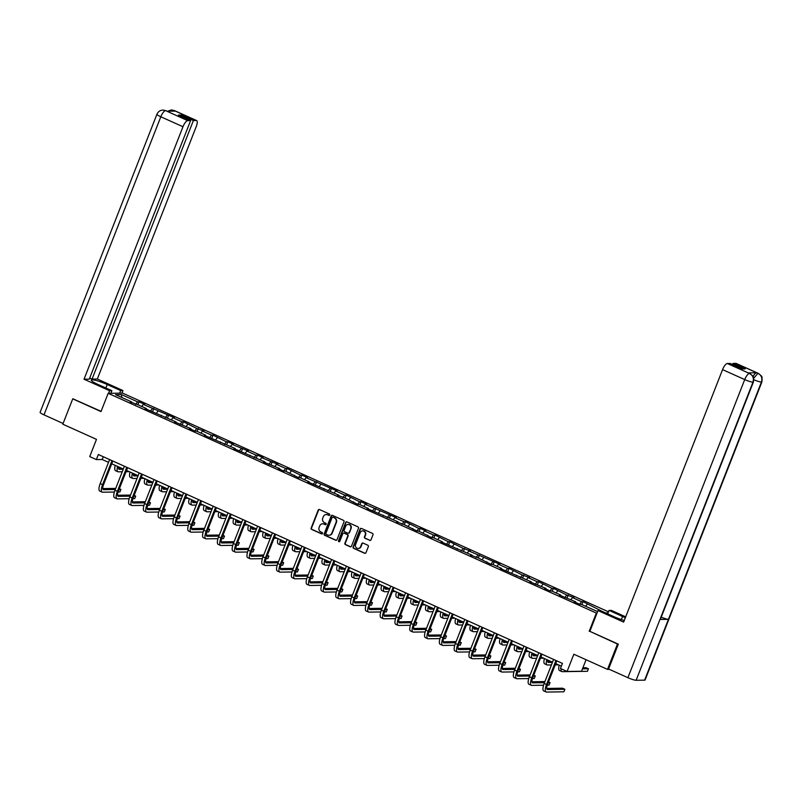 <?xml version="1.0" encoding="UTF-8"?>
<svg xmlns="http://www.w3.org/2000/svg" width="802" height="802" viewBox="0 0 802 802"><rect width="100%" height="100%" fill="white"/><g stroke="black" fill="none" stroke-linecap="round" stroke-linejoin="round"><path stroke-width="1.2" d="M329.772 514.994A0.752 0.702 -90.8 0 0 329.391 514.002L319.497 509.551A1.083 1.013 -90.8 0 0 318.173 510.122L311.156 528.037A1.083 1.013 -90.8 0 0 311.697 529.45L321.592 533.901A0.752 0.702 -90.8 0 0 322.514 533.5A0.752 0.702 -90.8 0 0 322.133 532.508L320.86 531.937A3.459 3.228 -90.8 0 1 319.126 527.405L319.707 525.922A3.459 3.228 -90.8 0 1 323.938 524.077L325.221 524.648A0.752 0.702 -90.8 0 0 326.143 524.247A0.752 0.702 -90.8 0 0 325.762 523.255L324.479 522.683A3.459 3.228 -90.8 0 1 322.755 518.152L323.336 516.658A3.459 3.228 -90.8 0 1 327.567 514.814L328.85 515.395A0.752 0.702 -90.8 0 0 329.772 514.994M369.682 540.388A1.083 1.013 -90.8 0 0 371.005 539.816L372.98 534.794A1.083 1.013 -90.8 0 0 372.439 533.37L361.451 528.428A1.083 1.013 -90.8 0 0 360.128 529.009L353.101 546.924A1.083 1.013 -90.8 0 0 353.642 548.337L364.629 553.28A1.083 1.013 -90.8 0 0 365.953 552.708L368.339 546.633A1.083 1.013 -90.8 0 0 367.797 545.22L363.095 543.104A1.083 1.013 -90.8 0 0 361.772 543.676L360.589 546.683A2.887 2.697 -90.8 0 1 358.143 548.458A2.887 2.697 -90.8 0 1 355.607 544.448L360.228 532.648A2.887 2.697 -90.8 0 1 362.684 530.884A2.887 2.697 -90.8 0 1 365.211 534.894L364.439 536.859A1.083 1.013 -90.8 0 0 364.98 538.272L370.073 540.388A1.083 1.013 -90.8 0 0 370.283 540.448M73.323 398.845L72.741 398.855L62.807 424.198L96.481 439.356L89.724 456.599L96.36 459.586L98.355 454.513L562.433 663.404L560.448 668.477L567.084 671.464L581.54 671.264L586.062 659.725M753.399 382.023A6.767 0.962 -158.6 0 1 752.958 382.183C754.07 378.333 752.968 375.446 749.639 373.542L752.707 375.887C752.517 376.83 754.091 374.614 753.399 382.023L660.417 619.284A6.767 0.962 -158.6 0 1 659.976 619.445L636.136 680.276A6.767 0.962 -158.6 0 1 627.896 677.69L608.588 668.998L618.322 644.156L589.871 631.344L617.46 644.036L607.525 669.389L573.841 654.231L567.084 671.464M589.189 631.314L596.337 613.059L108.16 393.331L122.616 393.12L608.497 611.826M72.741 398.855L101.002 411.576L108.16 393.331M344.018 521.751A1.083 1.013 -90.8 0 0 343.477 520.338L332.489 515.395A1.083 1.013 -90.8 0 0 331.166 515.967L324.148 533.881A1.083 1.013 -90.8 0 0 324.69 535.295L335.677 540.247A1.083 1.013 -90.8 0 0 337 539.666L344.018 521.751M346.965 521.912L357.953 526.854A1.083 1.013 -90.8 0 1 358.494 528.267L351.476 546.182A1.083 1.013 -90.8 0 1 350.153 546.763L345.451 544.648A1.083 1.013 -90.8 0 1 344.91 543.235L347.757 535.967A1.083 1.013 -90.8 0 0 347.216 534.553L344.098 533.15A1.083 1.013 -90.8 0 0 342.775 533.721L339.807 541.29A0.752 0.702 -90.8 0 1 339.176 541.751A0.752 0.702 -90.8 0 1 338.504 540.698L345.642 522.483A1.083 1.013 -90.8 0 1 346.965 521.912M609.39 669.359L607.525 669.389M617.46 644.036L618.041 644.026M608.076 612.898L605.59 612.928M597.039 613.049L596.337 613.059M581.871 604.578L583.014 601.67L581.58 601.69L572.478 597.59L573.901 597.57L566.783 595.024L553.41 588.347L551.987 588.367L538.613 581.681L537.19 581.701L528.077 577.6L529.51 577.58L522.393 575.044L509.019 568.357L507.586 568.377L498.483 564.277L499.907 564.257L468.879 550.954L470.313 550.934L463.195 548.398L449.822 541.711L448.388 541.731L435.015 535.054L433.591 535.074L424.489 530.974L425.912 530.954L420.218 528.398L418.794 528.418L405.421 521.731L403.997 521.751L394.885 517.651L396.318 517.631L365.291 504.328L366.714 504.308L361.02 501.751L359.597 501.771L346.223 495.085L344.8 495.105L335.697 491.004L337.121 490.984L306.093 477.681L307.517 477.661L301.833 475.105L300.399 475.125L287.026 468.438L285.602 468.458L276.5 464.358L277.923 464.338L261.693 457.701L263.126 457.681L257.432 455.115L256.008 455.135L246.896 451.045L248.319 451.025L232.099 444.378L233.522 444.358L227.828 441.792L226.405 441.822L213.031 435.135L211.608 435.155L202.505 431.055L203.929 431.035L196.811 428.499L183.437 421.812L182.014 421.832L172.901 417.732L174.325 417.712L143.307 404.408L144.731 404.388L139.037 401.832L137.613 401.852L121.483 394.594L115.548 394.674L131.678 401.932L130.245 401.952L137.363 404.499L146.475 408.599L145.052 408.619L176.069 421.922L174.646 421.942L190.876 428.579L189.442 428.599L195.137 431.165L196.56 431.145L205.673 435.235L204.239 435.265L235.267 448.559L233.843 448.579L264.871 461.882L263.437 461.902L279.667 468.548L278.244 468.568L283.928 471.125L285.362 471.105L298.735 477.791L300.159 477.771L309.261 481.872L307.838 481.892L338.865 495.195L337.431 495.215L344.549 497.751L357.923 504.438L359.356 504.418L368.459 508.518L367.035 508.538L398.063 521.841L396.629 521.861L403.747 524.398L417.12 531.084L418.554 531.064L431.917 537.741L433.351 537.721L442.453 541.821L441.03 541.841L472.057 555.144L470.624 555.164L477.741 557.701L491.115 564.387L492.548 564.367L501.651 568.468L500.227 568.488L531.245 581.791L529.821 581.811L546.052 588.447L544.618 588.467L550.312 591.034L551.736 591.014L560.849 595.114L559.425 595.134L575.646 601.771L574.222 601.791L579.916 604.357L581.34 604.337L597.61 611.595M583.014 601.67L602.462 611.525M579.625 604.227L581.58 601.69M570.894 599.635L572.478 597.59M575.646 601.771L575.646 602.432M564.829 597.56L566.783 595.024M556.097 592.969L557.681 590.924M560.849 595.114L560.839 595.766M550.022 590.904L551.987 588.367M541.3 586.312L542.884 584.267M546.052 588.447L546.042 589.109M535.225 584.237L537.19 581.701M526.503 579.645L528.077 577.6M531.245 581.791L531.245 582.452M520.428 577.58L522.393 575.044M511.696 572.989L513.28 570.944M516.448 575.124L516.448 575.786M505.631 570.914L507.586 568.377M496.899 566.322L498.483 564.277M501.651 568.468L501.651 569.129M490.834 564.257L492.789 561.721M482.102 559.666L483.686 557.621M486.854 561.801L486.844 562.463M476.027 557.591L477.992 555.054M467.305 553.009L468.879 550.954M472.057 555.144L472.047 555.806M461.23 550.934L463.195 548.398M452.508 546.342L454.082 544.297M457.25 548.478L457.25 549.139M446.433 544.277L448.388 541.731M437.702 539.686L439.285 537.641M442.453 541.821L442.453 542.483M431.636 537.611L433.591 535.074M422.905 533.019L424.489 530.974M427.656 535.155L427.656 535.816M416.829 530.954L418.794 528.418M408.108 526.363L409.692 524.318M412.86 528.498L412.85 529.16M402.033 524.287L403.997 521.751M393.311 519.696L394.885 517.651M398.063 521.841L398.053 522.493M387.236 517.631L389.201 515.095M378.504 513.039L380.088 510.994M383.256 515.175L383.256 515.836M372.439 510.964L374.394 508.428M363.707 506.373L365.291 504.328M368.459 508.518L368.459 509.17M357.642 504.308L359.597 501.771M348.91 499.716L350.494 497.671M353.662 501.851L353.652 502.513M342.835 497.641L344.8 495.105M334.113 493.05L335.697 491.004M338.865 495.195L338.855 495.857M328.038 490.984L330.003 488.448M319.316 486.393L320.89 484.348M324.058 488.528L324.058 489.19M313.241 484.318L315.206 481.781M304.509 479.726L306.093 477.681M309.261 481.872L309.261 482.533M298.444 477.661L300.399 475.125M289.712 473.07L291.296 471.025M294.464 475.205L294.464 475.867M283.647 470.995L285.602 468.458M274.916 466.413L276.5 464.358M279.667 468.548L279.657 469.21M268.84 464.338L270.805 461.802M260.119 459.747L261.693 457.701M264.871 461.882L264.861 462.543M254.044 457.671L256.008 455.135M245.322 453.09L246.896 451.045M250.064 455.225L250.064 455.887M239.247 451.015L241.201 448.478M230.515 446.423L232.099 444.378M235.267 448.559L235.267 449.22M224.45 444.358L226.405 441.822M215.718 439.767L217.302 437.722M220.47 441.902L220.46 442.564M209.643 437.692L211.608 435.155M200.921 433.1L202.505 431.055M205.673 435.235L205.663 435.897M194.846 431.035L196.811 428.499M186.124 426.443L187.698 424.398M190.876 428.579L190.866 429.24M180.049 424.368L182.014 421.832M171.317 419.777L172.901 417.732M176.069 421.922L176.069 422.574M165.252 417.712L167.207 415.175M156.52 413.12L158.104 411.075M161.272 415.256L161.272 415.917M150.455 411.045L152.41 408.509M141.723 406.454L143.307 404.408M146.475 408.599L146.465 409.251M135.648 404.388L137.613 401.852M121.804 397.491L121.483 394.594M131.678 401.932L131.668 402.594M96.36 459.586L102.225 459.506L108.541 462.343M111.729 463.787L123.338 469.01M126.536 470.443L138.134 475.666M141.332 477.11L152.931 482.323M156.129 483.766L167.728 488.989M170.926 490.423L182.535 495.646M185.723 497.09L197.332 502.313M200.53 503.746L212.129 508.969M215.327 510.413L226.926 515.636M230.124 517.069L241.723 522.292M244.921 523.736L256.53 528.959M259.728 530.393L271.327 535.616M274.525 537.059L286.124 542.282M289.322 543.716L300.92 548.939M304.118 550.383L315.727 555.606M318.915 557.039L330.524 562.262M333.722 563.706L345.321 568.919M348.519 570.362L360.118 575.585M363.316 577.019L374.915 582.242M378.113 583.686L389.722 588.909M392.92 590.342L404.519 595.565M407.717 597.009L419.316 602.232M422.514 603.665L434.113 608.888M437.311 610.332L448.909 615.555M452.107 616.989L463.716 622.212M466.914 623.655L478.513 628.878M481.711 630.312L493.31 635.535M496.508 636.978L508.107 642.202M511.305 643.635L522.914 648.858M526.102 650.302L537.711 655.515M540.909 656.958L552.508 662.181M555.706 663.615L561.35 666.161M585.691 606.292L587.275 604.247M103.308 456.749L102.225 459.506M137.904 404.739L139.037 401.832M152.701 411.396L153.834 408.489M167.498 418.063L168.641 415.155M182.295 424.719L183.437 421.812M197.091 431.386L198.234 428.479M211.898 438.042L213.031 435.135M226.695 444.699L227.828 441.792M241.492 451.366L242.635 448.458M256.289 458.022L257.432 455.115M271.086 464.689L272.229 461.782M285.893 471.345L287.026 468.438M300.69 478.012L301.833 475.105M315.487 484.669L316.63 481.761M330.284 491.335L331.427 488.428M345.091 497.992L346.223 495.085M359.887 504.658L361.02 501.751M374.684 511.315L375.827 508.408M389.481 517.982L390.624 515.074M404.278 524.638L405.421 521.731M419.085 531.295L420.218 528.398M433.882 537.962L435.015 535.054M448.679 544.618L449.822 541.711M463.476 551.285L464.619 548.378M478.283 557.941L479.416 555.034M493.08 564.608L494.212 561.701M507.877 571.265L509.019 568.357M522.673 577.931L523.816 575.024M537.47 584.588L538.613 581.681M552.277 591.254L553.41 588.347M567.074 597.911L568.207 595.004M329.321 515.425A0.752 0.702 -90.8 0 1 329.241 515.385L327.958 514.814A3.459 3.228 -90.8 0 0 326.464 514.553M322.835 523.806A3.459 3.228 -90.8 0 1 324.329 524.067L325.612 524.648A0.752 0.702 -90.8 0 0 325.692 524.678M319.286 509.481A1.083 1.013 -90.8 0 0 318.564 510.122L311.547 528.037A1.083 1.013 -90.8 0 0 312.088 529.45L321.983 533.901A0.752 0.702 -90.8 0 0 322.073 533.932M332.279 515.325A1.083 1.013 -90.8 0 0 331.557 515.967L324.539 533.881A1.083 1.013 -90.8 0 0 325.081 535.295L336.068 540.237A1.083 1.013 -90.8 0 0 336.279 540.307M332.97 517.25A0.752 0.702 -90.8 0 0 332.038 517.651L325.883 533.38A0.752 0.702 -90.8 0 0 326.254 534.363L327.607 534.974A3.459 3.228 -90.8 0 0 331.838 533.129L336.048 522.383A3.459 3.228 -90.8 0 0 334.314 517.851L333.361 517.24A0.752 0.702 -90.8 0 0 332.88 517.22M329.101 535.235A3.459 3.228 -90.8 0 0 332.228 533.129L331.838 533.129M333.361 517.24L334.705 517.851A3.459 3.228 -90.8 0 1 336.439 522.373L332.228 533.129M343.888 533.079A1.083 1.013 -90.8 0 1 344.489 533.14L347.607 534.543A1.083 1.013 -90.8 0 1 348.148 535.957L345.301 543.225A1.083 1.013 -90.8 0 0 345.842 544.638L350.544 546.753A1.083 1.013 -90.8 0 0 350.755 546.824M346.755 521.841A1.083 1.013 -90.8 0 0 346.033 522.483L338.895 540.698A0.752 0.702 -90.8 0 0 339.366 541.721M350.715 528.428A2.887 2.697 -90.8 0 0 348.178 524.418A2.887 2.697 -90.8 0 0 345.732 526.182L344.098 530.343A1.083 1.013 -90.8 0 0 344.639 531.756L347.767 533.16A1.083 1.013 -90.8 0 0 349.081 532.578L351.106 528.418A2.887 2.697 -90.8 0 0 348.379 524.418M348.359 533.22A1.083 1.013 -90.8 0 0 349.471 532.578L349.081 532.578M351.106 528.418L349.471 532.578M362.875 530.894A2.887 2.697 -90.8 0 1 365.602 534.884L364.83 536.859A1.083 1.013 -90.8 0 0 365.371 538.272L370.073 540.388M358.334 548.448A2.887 2.697 -90.8 0 0 360.98 546.683L360.589 546.683M362.885 543.034A1.083 1.013 -90.8 0 0 362.163 543.676L360.98 546.683M361.241 528.358A1.083 1.013 -90.8 0 0 360.519 528.999L353.492 546.914A1.083 1.013 -90.8 0 0 354.033 548.327L365.02 553.27A1.083 1.013 -90.8 0 0 365.231 553.34M118.576 466.864A5.504 1.794 114.2 0 0 119.017 469.24A5.504 1.794 114.2 0 0 119.287 469.29L123.247 469.23M118.506 468.198L121.453 468.157M129.252 471.666L126.034 471.716M122.255 471.766L118.295 471.827A8.251 2.687 -65.8 0 1 117.884 471.746A8.251 2.687 -65.8 0 1 117.613 466.433M117.884 471.746L115.518 470.674A8.251 2.687 -65.8 0 1 115.247 465.36M114.385 492.047L102.536 492.217A8.251 2.687 -65.8 0 1 102.125 492.137L99.759 491.065A8.251 2.687 -65.8 0 1 100.21 483.586L109.613 459.586M102.125 492.137A8.251 2.687 -65.8 0 1 102.586 484.649L111.989 460.659M112.811 461.03L103.558 484.639A5.504 1.794 114.2 0 0 103.257 489.631A5.504 1.794 114.2 0 0 103.528 489.681L115.298 489.511M119.077 489.461L120.891 489.431L119.358 488.749M102.746 488.588L115.729 488.408M120.891 489.431L119.899 491.967L118.105 491.997M105.844 387.988L107.207 384.519A12.381 1.764 21.4 0 0 91.288 380.068A12.381 1.764 21.4 0 0 98.415 384.649L111.889 390.704L109.643 390.744L84.03 379.216L182.976 126.736L160.821 116.771L44 414.865L63.087 423.466M107.207 384.519L120.681 390.584L122.927 390.554L97.313 379.025L92.06 379.095L193.382 120.541L196.3 120.501L173.964 110.465L175.327 111.107L166.926 111.227L165.473 110.586L187.698 120.621A6.596 2.145 114.2 0 0 182.976 126.736M89.714 378.043L92.06 379.095M180.721 116.13L181.152 115.027L178.375 115.067L190.615 120.581L89.283 379.135L84.03 379.216M110.876 393.291L111.889 390.704M108.631 393.321L109.643 390.744M121.914 393.13L122.927 390.554M119.668 393.16L120.681 390.584M97.313 379.025L196.259 126.546A6.596 2.145 114.2 0 0 196.62 120.561A6.596 2.145 114.2 0 0 196.3 120.501M44 414.865A6.767 0.962 -158.6 0 1 40.1 412.368L156.921 114.265A6.767 0.962 -158.6 0 0 160.821 116.771A6.596 2.145 -65.8 0 1 165.553 110.646M190.615 120.581L187.698 120.621M181.152 115.027L193.382 120.541M72.982 398.845L101.092 411.346M172.801 111.137L174.044 110.526M167.678 111.217L171.337 109.954L173.954 110.465M156.921 114.265C158.124 111.648 160.109 110.245 162.906 110.074L165.463 110.586M589.871 631.344L598.011 610.563L600.257 610.533L613.731 616.598A12.381 1.764 21.4 0 0 624.257 620.477M625.309 617.801A12.381 1.764 21.4 0 0 622.522 616.467L609.049 610.402L611.294 610.372L625.68 616.848M598.011 610.563L623.625 622.091L722.572 369.622A6.596 2.145 -65.8 0 1 727.294 363.496L730.211 363.456L742.441 368.97L745.218 368.93L732.978 363.416L735.895 363.376A6.596 2.145 -65.8 0 1 736.216 363.446L758.371 373.411A6.596 2.145 114.2 0 0 758.04 373.351L735.895 363.376M607.685 613.871L609.049 610.402M758.371 373.411L761.188 375.747C761.008 376.689 762.582 374.474 761.9 381.902L645.079 680.006A6.767 0.962 -158.6 0 1 644.607 680.156L668.447 619.324A6.767 0.962 -158.6 0 1 661.249 617.169M636.136 680.276L644.607 680.156M627.896 677.69L744.717 379.587A6.767 0.962 -158.6 0 0 752.958 382.183L659.976 619.445L668.447 619.324L761.439 382.063C762.562 378.213 761.459 375.336 758.131 373.411L758.04 373.351M753.068 376.479A6.596 2.145 -65.8 0 1 756.667 372.77L748.266 372.89A6.596 2.145 -65.8 0 1 748.587 372.96L749.87 373.531M732.978 363.416L732.557 364.509M133.373 473.521A5.504 1.794 114.2 0 0 133.814 475.897A5.504 1.794 114.2 0 0 134.084 475.947L138.044 475.897M133.302 474.864L136.25 474.814M144.049 478.333L140.831 478.373M137.052 478.433L133.092 478.483A8.251 2.687 -65.8 0 1 132.681 478.403A8.251 2.687 -65.8 0 1 132.41 473.09M132.681 478.403L130.315 477.34A8.251 2.687 -65.8 0 1 130.044 472.027M148.169 480.187A5.504 1.794 114.2 0 0 148.611 482.563A5.504 1.794 114.2 0 0 148.881 482.614L152.841 482.553M148.099 481.521L151.047 481.481M158.846 484.989L155.628 485.04M151.849 485.09L147.889 485.15A8.251 2.687 -65.8 0 1 147.488 485.07A8.251 2.687 -65.8 0 1 147.217 479.756M147.488 485.07L145.112 483.997A8.251 2.687 -65.8 0 1 144.841 478.684M129.182 498.704L117.333 498.874A8.251 2.687 -65.8 0 1 116.922 498.794L114.556 497.731A8.251 2.687 -65.8 0 1 115.007 490.243L124.41 466.253M116.922 498.794A8.251 2.687 -65.8 0 1 117.383 491.315L126.786 467.315M127.608 467.686L118.355 491.295A5.504 1.794 114.2 0 0 118.054 496.288A5.504 1.794 114.2 0 0 118.325 496.338L130.094 496.177M133.884 496.117L135.688 496.097L134.155 495.405M117.543 495.255L130.536 495.065M135.688 496.097L134.696 498.633L132.901 498.654M143.989 505.37L132.13 505.541A8.251 2.687 -65.8 0 1 131.728 505.46L129.353 504.388A8.251 2.687 -65.8 0 1 129.814 496.909L139.217 472.909M131.728 505.46A8.251 2.687 -65.8 0 1 132.18 497.972L141.583 473.972M142.415 474.353L133.162 497.962A5.504 1.794 114.2 0 0 132.851 502.944A5.504 1.794 114.2 0 0 133.122 503.004L144.891 502.834M148.681 502.784L150.485 502.754L148.961 502.062M132.34 501.912L145.332 501.731M150.485 502.754L149.493 505.29L147.698 505.32M162.976 486.844A5.504 1.794 114.2 0 0 163.418 489.22A5.504 1.794 114.2 0 0 163.688 489.27L167.638 489.22M162.896 488.187L165.854 488.137M173.653 491.656L170.435 491.696M166.646 491.756L162.686 491.806A8.251 2.687 -65.8 0 1 162.285 491.726A8.251 2.687 -65.8 0 1 162.014 486.413M162.285 491.726L159.909 490.664A8.251 2.687 -65.8 0 1 159.638 485.35M177.773 493.511A5.504 1.794 114.2 0 0 178.214 495.877A5.504 1.794 114.2 0 0 178.485 495.937L182.445 495.877M177.703 494.844L180.65 494.804M188.45 498.313L185.232 498.363M181.452 498.413L177.493 498.473A8.251 2.687 -65.8 0 1 177.082 498.393A8.251 2.687 -65.8 0 1 176.811 493.08M177.082 498.393L174.716 497.32A8.251 2.687 -65.8 0 1 174.435 492.007M192.57 500.167A5.504 1.794 114.2 0 0 193.011 502.543A5.504 1.794 114.2 0 0 193.282 502.593L197.242 502.543M192.5 501.511L195.447 501.461M203.247 504.979L200.029 505.019M196.249 505.07L192.29 505.13A8.251 2.687 -65.8 0 1 191.879 505.049A8.251 2.687 -65.8 0 1 191.608 499.736M191.879 505.049L189.513 503.987A8.251 2.687 -65.8 0 1 189.242 498.674M158.786 512.027L146.926 512.197A8.251 2.687 -65.8 0 1 146.525 512.117L144.149 511.054A8.251 2.687 -65.8 0 1 144.611 503.566L154.014 479.566M146.525 512.117A8.251 2.687 -65.8 0 1 146.977 504.638L156.38 480.639M157.212 481.01L147.959 504.618A5.504 1.794 114.2 0 0 147.648 509.611A5.504 1.794 114.2 0 0 147.919 509.661L159.698 509.501M163.478 509.44L165.292 509.42L163.758 508.729M147.137 508.578L160.129 508.388M165.292 509.42L164.29 511.947L162.505 511.977M173.583 518.693L161.733 518.864A8.251 2.687 -65.8 0 1 161.322 518.784L158.946 517.711A8.251 2.687 -65.8 0 1 159.408 510.232L168.811 486.233M161.322 518.784A8.251 2.687 -65.8 0 1 161.783 511.295L171.187 487.295M172.009 487.666L162.756 511.285A5.504 1.794 114.2 0 0 162.455 516.267A5.504 1.794 114.2 0 0 162.726 516.328L174.495 516.157M178.275 516.107L180.089 516.077L178.555 515.385M161.934 515.235L174.926 515.054M180.089 516.077L179.097 518.613L177.302 518.633M188.38 525.35L176.53 525.521A8.251 2.687 -65.8 0 1 176.119 525.44L173.753 524.378A8.251 2.687 -65.8 0 1 174.204 516.889L183.608 492.889M176.119 525.44A8.251 2.687 -65.8 0 1 176.58 517.962L185.984 493.962M186.806 494.333L177.553 517.942A5.504 1.794 114.2 0 0 177.252 522.934A5.504 1.794 114.2 0 0 177.523 522.984L189.292 522.814M193.071 522.764L194.886 522.744L193.352 522.052M176.741 521.891L189.723 521.711M194.886 522.744L193.894 525.27L192.099 525.3M207.367 506.834A5.504 1.794 114.2 0 0 207.808 509.2A5.504 1.794 114.2 0 0 208.079 509.26L212.039 509.2M207.297 508.167L210.244 508.127M218.044 511.636L214.826 511.686M211.046 511.736L207.086 511.796A8.251 2.687 -65.8 0 1 206.685 511.716A8.251 2.687 -65.8 0 1 206.405 506.393M206.685 511.716L204.31 510.643A8.251 2.687 -65.8 0 1 204.039 505.33M203.187 532.017L191.327 532.187A8.251 2.687 -65.8 0 1 190.916 532.107L188.55 531.034A8.251 2.687 -65.8 0 1 189.001 523.556L198.415 499.556M190.916 532.107A8.251 2.687 -65.8 0 1 191.377 524.618L200.781 500.618M201.603 500.989L192.35 524.608A5.504 1.794 114.2 0 0 192.049 529.591A5.504 1.794 114.2 0 0 192.32 529.651L204.089 529.48M207.878 529.43L209.683 529.4L208.159 528.708M191.538 528.558L204.53 528.368M209.683 529.4L208.69 531.937L206.896 531.957M222.164 513.491A5.504 1.794 114.2 0 0 222.605 515.866A5.504 1.794 114.2 0 0 222.876 515.917L226.836 515.866M222.094 514.824L225.041 514.784M232.851 518.293L229.623 518.343M225.843 518.393L221.883 518.453A8.251 2.687 -65.8 0 1 221.482 518.373A8.251 2.687 -65.8 0 1 221.212 513.059M221.482 518.373L219.106 517.31A8.251 2.687 -65.8 0 1 218.836 511.987M217.984 538.673L206.124 538.844A8.251 2.687 -65.8 0 1 205.723 538.764L203.347 537.691A8.251 2.687 -65.8 0 1 203.808 530.212L213.212 506.212M205.723 538.764A8.251 2.687 -65.8 0 1 206.174 531.285L215.578 507.285M216.41 507.656L207.157 531.265A5.504 1.794 114.2 0 0 206.846 536.257A5.504 1.794 114.2 0 0 207.116 536.307L218.896 536.137M222.675 536.087L224.48 536.057L222.956 535.375M206.335 535.215L219.327 535.034M224.48 536.057L223.487 538.593L221.703 538.623M236.971 520.157A5.504 1.794 114.2 0 0 237.412 522.523A5.504 1.794 114.2 0 0 237.683 522.583L241.643 522.523M236.891 521.49L239.848 521.45M247.648 524.959L244.43 525.009M240.64 525.059L236.69 525.12A8.251 2.687 -65.8 0 1 236.279 525.039A8.251 2.687 -65.8 0 1 236.009 519.716M236.279 525.039L233.903 523.967A8.251 2.687 -65.8 0 1 233.633 518.653M232.78 545.34L220.921 545.5A8.251 2.687 -65.8 0 1 220.52 545.42L218.144 544.357A8.251 2.687 -65.8 0 1 218.605 536.879L228.009 512.879M220.52 545.42A8.251 2.687 -65.8 0 1 220.971 537.942L230.385 513.942M231.207 514.313L221.953 537.931A5.504 1.794 114.2 0 0 221.643 542.914A5.504 1.794 114.2 0 0 221.923 542.974L233.693 542.804M237.472 542.743L239.287 542.723L237.753 542.032M221.131 541.881L234.124 541.691M239.287 542.723L238.294 545.26L236.5 545.28M251.768 526.814A5.504 1.794 114.2 0 0 252.209 529.19A5.504 1.794 114.2 0 0 252.48 529.24L256.44 529.18M251.698 528.147L254.645 528.107M262.444 531.616L259.226 531.666M255.447 531.716L251.487 531.776A8.251 2.687 -65.8 0 1 251.076 531.696A8.251 2.687 -65.8 0 1 250.805 526.383M251.076 531.696L248.71 530.623A8.251 2.687 -65.8 0 1 248.44 525.31M247.577 551.997L235.728 552.167A8.251 2.687 -65.8 0 1 235.317 552.087L232.951 551.014A8.251 2.687 -65.8 0 1 233.402 543.535L242.805 519.536M235.317 552.087A8.251 2.687 -65.8 0 1 235.778 544.598L245.181 520.608M246.003 520.979L236.75 544.588A5.504 1.794 114.2 0 0 236.45 549.581A5.504 1.794 114.2 0 0 236.72 549.631L248.49 549.46M252.269 549.41L254.084 549.38L252.55 548.698M235.928 548.538L248.921 548.357M254.084 549.38L253.091 551.916L251.297 551.946M266.565 533.47A5.504 1.794 114.2 0 0 267.006 535.846A5.504 1.794 114.2 0 0 267.277 535.906L271.236 535.846M266.495 534.814L269.442 534.774M277.241 538.282L274.023 538.322M270.244 538.383L266.284 538.433A8.251 2.687 -65.8 0 1 265.873 538.353A8.251 2.687 -65.8 0 1 265.602 533.039M265.873 538.353L263.507 537.29A8.251 2.687 -65.8 0 1 263.236 531.977M262.374 558.663L250.525 558.824A8.251 2.687 -65.8 0 1 250.114 558.743L247.748 557.681A8.251 2.687 -65.8 0 1 248.199 550.192L257.602 526.202M250.114 558.743A8.251 2.687 -65.8 0 1 250.575 551.265L259.978 527.265M260.8 527.636L251.547 551.255A5.504 1.794 114.2 0 0 251.247 556.237A5.504 1.794 114.2 0 0 251.517 556.297L263.287 556.127M267.066 556.067L268.881 556.047L267.347 555.355M250.735 555.205L263.718 555.014M268.881 556.047L267.888 558.583L266.094 558.603M281.362 540.137A5.504 1.794 114.2 0 0 281.803 542.513A5.504 1.794 114.2 0 0 282.073 542.563L286.033 542.503M281.291 541.47L284.239 541.43M292.038 544.939L288.82 544.989M285.041 545.039L281.081 545.099A8.251 2.687 -65.8 0 1 280.68 545.019A8.251 2.687 -65.8 0 1 280.409 539.706M280.68 545.019L278.304 543.946A8.251 2.687 -65.8 0 1 278.033 538.633M277.181 565.32L265.322 565.49A8.251 2.687 -65.8 0 1 264.921 565.41L262.545 564.337A8.251 2.687 -65.8 0 1 263.006 556.859L272.409 532.859M264.921 565.41A8.251 2.687 -65.8 0 1 265.372 557.921L274.775 533.932M275.607 534.302L266.354 557.911A5.504 1.794 114.2 0 0 266.043 562.904A5.504 1.794 114.2 0 0 266.314 562.954L278.083 562.783M281.873 562.733L283.677 562.703L282.154 562.022M265.532 561.861L278.525 561.681M283.677 562.703L282.685 565.24L280.89 565.27M296.159 546.794A5.504 1.794 114.2 0 0 296.6 549.169A5.504 1.794 114.2 0 0 296.87 549.22L300.83 549.169M296.088 548.137L299.046 548.097M306.845 551.606L303.627 551.646M299.838 551.706L295.878 551.756A8.251 2.687 -65.8 0 1 295.477 551.676A8.251 2.687 -65.8 0 1 295.206 546.362M295.477 551.676L293.101 550.613A8.251 2.687 -65.8 0 1 292.83 545.3M291.978 571.976L280.119 572.147A8.251 2.687 -65.8 0 1 279.718 572.067L277.342 571.004A8.251 2.687 -65.8 0 1 277.803 563.515L287.206 539.525M279.718 572.067A8.251 2.687 -65.8 0 1 280.169 564.588L289.572 540.588M290.404 540.959L281.151 564.578A5.504 1.794 114.2 0 0 280.84 569.56A5.504 1.794 114.2 0 0 281.111 569.61L292.89 569.45M296.67 569.39L298.484 569.37L296.951 568.678M280.329 568.528L293.321 568.337M298.484 569.37L297.482 571.906L295.697 571.926M310.965 553.46A5.504 1.794 114.2 0 0 311.407 555.836A5.504 1.794 114.2 0 0 311.677 555.886L315.637 555.826M310.885 554.794L313.843 554.753M321.642 558.262L318.424 558.312M314.635 558.362L310.685 558.423A8.251 2.687 -65.8 0 1 310.274 558.342A8.251 2.687 -65.8 0 1 310.003 553.029M310.274 558.342L307.898 557.27A8.251 2.687 -65.8 0 1 307.627 551.956M306.775 578.643L294.925 578.813A8.251 2.687 -65.8 0 1 294.514 578.733L292.139 577.661A8.251 2.687 -65.8 0 1 292.6 570.182L302.003 546.182M294.514 578.733A8.251 2.687 -65.8 0 1 294.976 571.245L304.379 547.255M305.201 547.626L295.948 571.235A5.504 1.794 114.2 0 0 295.647 576.227A5.504 1.794 114.2 0 0 295.918 576.277L307.687 576.107M311.467 576.057L313.281 576.026L311.747 575.345M295.126 575.184L308.118 575.004M313.281 576.026L312.289 578.563L310.494 578.593M325.762 560.117A5.504 1.794 114.2 0 0 326.203 562.493A5.504 1.794 114.2 0 0 326.474 562.543L330.434 562.493M325.692 561.46L328.64 561.41M336.439 564.929L333.221 564.969M329.442 565.029L325.482 565.079A8.251 2.687 -65.8 0 1 325.071 564.999A8.251 2.687 -65.8 0 1 324.8 559.686M325.071 564.999L322.705 563.936A8.251 2.687 -65.8 0 1 322.434 558.623M321.572 585.3L309.722 585.47A8.251 2.687 -65.8 0 1 309.311 585.39L306.945 584.327A8.251 2.687 -65.8 0 1 307.397 576.838L316.8 552.849M309.311 585.39A8.251 2.687 -65.8 0 1 309.772 577.911L319.176 553.911M319.998 554.282L310.745 577.891A5.504 1.794 114.2 0 0 310.444 582.884A5.504 1.794 114.2 0 0 310.715 582.934L322.484 582.773M326.264 582.713L328.078 582.693L326.544 582.001M309.933 581.851L322.915 581.661M328.078 582.693L327.086 585.229L325.291 585.249M340.559 566.783A5.504 1.794 114.2 0 0 341 569.159A5.504 1.794 114.2 0 0 341.271 569.209L345.231 569.149M340.489 568.117L343.436 568.077M351.236 571.585L348.018 571.636M344.238 571.686L340.279 571.746A8.251 2.687 -65.8 0 1 339.868 571.666A8.251 2.687 -65.8 0 1 339.597 566.352M339.868 571.666L337.502 570.593A8.251 2.687 -65.8 0 1 337.231 565.28M336.369 591.966L324.519 592.137A8.251 2.687 -65.8 0 1 324.108 592.056L321.742 590.984A8.251 2.687 -65.8 0 1 322.193 583.505L331.597 559.505M324.108 592.056A8.251 2.687 -65.8 0 1 324.569 584.568L333.973 560.578M334.795 560.949L325.542 584.558A5.504 1.794 114.2 0 0 325.241 589.54A5.504 1.794 114.2 0 0 325.512 589.6L337.281 589.43M341.071 589.38L342.875 589.35L341.341 588.658M324.73 588.508L337.722 588.327M342.875 589.35L341.883 591.886L340.088 591.916M355.356 573.44A5.504 1.794 114.2 0 0 355.797 575.816A5.504 1.794 114.2 0 0 356.068 575.866L360.028 575.816M355.286 574.783L358.233 574.733M366.033 578.252L362.815 578.292M359.035 578.352L355.075 578.402A8.251 2.687 -65.8 0 1 354.674 578.322A8.251 2.687 -65.8 0 1 354.404 573.009M354.674 578.322L352.299 577.26A8.251 2.687 -65.8 0 1 352.028 571.946M351.176 598.623L339.316 598.793A8.251 2.687 -65.8 0 1 338.915 598.713L336.539 597.65A8.251 2.687 -65.8 0 1 337 590.162L346.404 566.162M338.915 598.713A8.251 2.687 -65.8 0 1 339.366 591.234L348.77 567.235M349.602 567.605L340.349 591.214A5.504 1.794 114.2 0 0 340.038 596.207A5.504 1.794 114.2 0 0 340.309 596.257L352.078 596.097M355.867 596.036L357.672 596.016L356.148 595.325M339.527 595.174L352.519 594.984M357.672 596.016L356.679 598.543L354.895 598.573M370.163 580.107A5.504 1.794 114.2 0 0 370.604 582.473A5.504 1.794 114.2 0 0 370.875 582.533L374.825 582.473M370.083 581.44L373.04 581.4M380.84 584.909L377.622 584.959M373.832 585.009L369.872 585.069A8.251 2.687 -65.8 0 1 369.471 584.989A8.251 2.687 -65.8 0 1 369.201 579.676M369.471 584.989L367.095 583.916A8.251 2.687 -65.8 0 1 366.825 578.603M365.973 605.289L354.113 605.46A8.251 2.687 -65.8 0 1 353.712 605.38L351.336 604.307A8.251 2.687 -65.8 0 1 351.797 596.828L361.201 572.828M353.712 605.38A8.251 2.687 -65.8 0 1 354.163 597.891L363.567 573.891M364.399 574.262L355.146 597.881A5.504 1.794 114.2 0 0 354.835 602.863A5.504 1.794 114.2 0 0 355.106 602.924L366.885 602.753M370.664 602.703L372.479 602.673L370.945 601.981M354.324 601.831L367.316 601.65M372.479 602.673L371.476 605.209L369.692 605.229M384.96 586.763A5.504 1.794 114.2 0 0 385.401 589.139A5.504 1.794 114.2 0 0 385.672 589.189L389.632 589.139M384.89 588.107L387.837 588.056M395.637 591.575L392.419 591.615M388.639 591.676L384.679 591.726A8.251 2.687 -65.8 0 1 384.268 591.645A8.251 2.687 -65.8 0 1 383.998 586.332M384.268 591.645L381.902 590.583A8.251 2.687 -65.8 0 1 381.622 585.27M380.77 611.946L368.92 612.116A8.251 2.687 -65.8 0 1 368.509 612.036L366.133 610.974A8.251 2.687 -65.8 0 1 366.594 603.485L375.998 579.485M368.509 612.036A8.251 2.687 -65.8 0 1 368.97 604.558L378.374 580.558M379.196 580.929L369.943 604.538A5.504 1.794 114.2 0 0 369.642 609.53A5.504 1.794 114.2 0 0 369.912 609.58L381.682 609.41M385.461 609.36L387.276 609.34L385.742 608.648M369.12 608.487L382.113 608.307M387.276 609.34L386.283 611.866L384.489 611.896M399.757 593.43A5.504 1.794 114.2 0 0 400.198 595.796A5.504 1.794 114.2 0 0 400.469 595.856L404.429 595.796M399.687 594.763L402.634 594.723M410.434 598.232L407.215 598.282M403.436 598.332L399.476 598.392A8.251 2.687 -65.8 0 1 399.065 598.312A8.251 2.687 -65.8 0 1 398.794 592.989M399.065 598.312L396.699 597.239A8.251 2.687 -65.8 0 1 396.429 591.926M395.566 618.613L383.717 618.783A8.251 2.687 -65.8 0 1 383.306 618.703L380.94 617.63A8.251 2.687 -65.8 0 1 381.391 610.152L390.795 586.152M383.306 618.703A8.251 2.687 -65.8 0 1 383.767 611.214L393.17 587.214M393.993 587.585L384.739 611.204A5.504 1.794 114.2 0 0 384.439 616.187A5.504 1.794 114.2 0 0 384.709 616.247L396.479 616.076M400.258 616.026L402.073 615.996L400.539 615.304M383.927 615.154L396.91 614.964M402.073 615.996L401.08 618.532L399.286 618.553M414.554 600.086A5.504 1.794 114.2 0 0 414.995 602.462A5.504 1.794 114.2 0 0 415.266 602.513L419.225 602.462M414.484 601.42L417.431 601.38M425.23 604.888L422.012 604.939M418.233 604.989L414.273 605.049A8.251 2.687 -65.8 0 1 413.872 604.969A8.251 2.687 -65.8 0 1 413.591 599.655M413.872 604.969L411.496 603.906A8.251 2.687 -65.8 0 1 411.225 598.583M410.373 625.269L398.514 625.44A8.251 2.687 -65.8 0 1 398.103 625.359L395.737 624.297A8.251 2.687 -65.8 0 1 396.188 616.808L405.601 592.808M398.103 625.359A8.251 2.687 -65.8 0 1 398.564 617.881L407.967 593.881M408.789 594.252L399.536 617.861A5.504 1.794 114.2 0 0 399.236 622.853A5.504 1.794 114.2 0 0 399.506 622.903L411.276 622.733M415.065 622.683L416.87 622.653L415.346 621.971M398.724 621.811L411.717 621.63M416.87 622.653L415.877 625.189L414.083 625.219M429.351 606.753A5.504 1.794 114.2 0 0 429.792 609.119A5.504 1.794 114.2 0 0 430.062 609.179L434.022 609.119M429.281 608.086L432.228 608.046M440.037 611.555L436.809 611.605M433.03 611.655L429.07 611.715A8.251 2.687 -65.8 0 1 428.669 611.635A8.251 2.687 -65.8 0 1 428.398 606.312M428.669 611.635L426.293 610.563A8.251 2.687 -65.8 0 1 426.022 605.249M425.17 631.936L413.311 632.096A8.251 2.687 -65.8 0 1 412.91 632.016L410.534 630.953A8.251 2.687 -65.8 0 1 410.995 623.475L420.398 599.475M412.91 632.016A8.251 2.687 -65.8 0 1 413.361 624.537L422.764 600.538M423.596 600.909L414.343 624.527A5.504 1.794 114.2 0 0 414.032 629.51A5.504 1.794 114.2 0 0 414.303 629.57L426.083 629.4M429.862 629.349L431.666 629.319L430.143 628.628M413.521 628.477L426.514 628.287M431.666 629.319L430.674 631.856L428.89 631.876M444.158 613.41A5.504 1.794 114.2 0 0 444.599 615.786A5.504 1.794 114.2 0 0 444.869 615.836L448.829 615.786M444.077 614.743L447.035 614.703M454.834 618.212L451.616 618.262M447.827 618.312L443.877 618.372A8.251 2.687 -65.8 0 1 443.466 618.292A8.251 2.687 -65.8 0 1 443.195 612.979M443.466 618.292L441.09 617.219A8.251 2.687 -65.8 0 1 440.819 611.906M439.967 638.592L428.108 638.763A8.251 2.687 -65.8 0 1 427.707 638.683L425.331 637.61A8.251 2.687 -65.8 0 1 425.792 630.131L435.195 606.132M427.707 638.683A8.251 2.687 -65.8 0 1 428.158 631.204L437.571 607.204M438.393 607.575L429.14 631.184A5.504 1.794 114.2 0 0 428.829 636.176A5.504 1.794 114.2 0 0 429.11 636.227L440.879 636.056M444.659 636.006L446.473 635.976L444.94 635.294M428.318 635.134L441.311 634.953M446.473 635.976L445.481 638.512L443.686 638.542M458.955 620.066A5.504 1.794 114.2 0 0 459.396 622.442A5.504 1.794 114.2 0 0 459.666 622.502L463.626 622.442M458.884 621.41L461.832 621.37M469.631 624.878L466.413 624.918M462.634 624.979L458.674 625.029A8.251 2.687 -65.8 0 1 458.263 624.948A8.251 2.687 -65.8 0 1 457.992 619.635M458.263 624.948L455.897 623.886A8.251 2.687 -65.8 0 1 455.626 618.573M454.764 645.259L442.915 645.42A8.251 2.687 -65.8 0 1 442.503 645.339L440.138 644.277A8.251 2.687 -65.8 0 1 440.589 636.788L449.992 612.798M442.503 645.339A8.251 2.687 -65.8 0 1 442.965 637.861L452.368 613.861M453.19 614.232L443.937 637.851A5.504 1.794 114.2 0 0 443.636 642.833A5.504 1.794 114.2 0 0 443.907 642.893L455.676 642.723M459.456 642.663L461.27 642.643L459.736 641.951M443.115 641.801L456.107 641.61M461.27 642.643L460.278 645.179L458.483 645.199M473.751 626.733A5.504 1.794 114.2 0 0 474.193 629.109A5.504 1.794 114.2 0 0 474.463 629.159L478.423 629.099M473.681 628.066L476.629 628.026M484.428 631.535L481.21 631.585M477.431 631.635L473.471 631.695A8.251 2.687 -65.8 0 1 473.06 631.615A8.251 2.687 -65.8 0 1 472.789 626.302M473.06 631.615L470.694 630.542A8.251 2.687 -65.8 0 1 470.423 625.229M469.561 651.916L457.711 652.086A8.251 2.687 -65.8 0 1 457.3 652.006L454.935 650.933A8.251 2.687 -65.8 0 1 455.386 643.455L464.789 619.455M457.3 652.006A8.251 2.687 -65.8 0 1 457.762 644.517L467.165 620.527M467.987 620.898L458.734 644.507A5.504 1.794 114.2 0 0 458.433 649.5A5.504 1.794 114.2 0 0 458.704 649.55L470.473 649.379M474.253 649.329L476.067 649.299L474.533 648.617M457.922 648.457L470.904 648.277M476.067 649.299L475.075 651.836L473.28 651.866M488.548 633.39A5.504 1.794 114.2 0 0 488.989 635.765A5.504 1.794 114.2 0 0 489.26 635.826L493.22 635.765M488.478 634.733L491.425 634.693M499.225 638.202L496.007 638.242M492.227 638.302L488.268 638.352A8.251 2.687 -65.8 0 1 487.867 638.272A8.251 2.687 -65.8 0 1 487.596 632.958M487.867 638.272L485.491 637.209A8.251 2.687 -65.8 0 1 485.22 631.896M484.368 658.572L472.508 658.743A8.251 2.687 -65.8 0 1 472.107 658.663L469.731 657.6A8.251 2.687 -65.8 0 1 470.193 650.111L479.596 626.121M472.107 658.663A8.251 2.687 -65.8 0 1 472.558 651.184L481.962 627.184M482.794 627.555L473.541 651.174A5.504 1.794 114.2 0 0 473.23 656.156A5.504 1.794 114.2 0 0 473.501 656.206L485.27 656.046M489.06 655.986L490.864 655.966L489.34 655.274M472.719 655.124L485.711 654.933M490.864 655.966L489.872 658.502L488.077 658.522M503.345 640.056A5.504 1.794 114.2 0 0 503.786 642.432A5.504 1.794 114.2 0 0 504.057 642.482L508.017 642.422M503.275 641.389L506.232 641.349M514.032 644.858L510.814 644.908M507.024 644.958L503.065 645.019A8.251 2.687 -65.8 0 1 502.664 644.938A8.251 2.687 -65.8 0 1 502.393 639.625M502.664 644.938L500.288 643.866A8.251 2.687 -65.8 0 1 500.017 638.552M499.165 665.239L487.305 665.409A8.251 2.687 -65.8 0 1 486.904 665.329L484.528 664.256A8.251 2.687 -65.8 0 1 484.989 656.778L494.393 632.778M486.904 665.329A8.251 2.687 -65.8 0 1 487.355 657.841L496.759 633.851M497.591 634.222L488.338 657.83A5.504 1.794 114.2 0 0 488.027 662.823A5.504 1.794 114.2 0 0 488.298 662.873L500.077 662.703M503.856 662.652L505.671 662.622L504.137 661.941M487.516 661.78L500.508 661.6M505.671 662.622L504.669 665.159L502.884 665.189M518.152 646.713A5.504 1.794 114.2 0 0 518.593 649.089A5.504 1.794 114.2 0 0 518.864 649.139L522.824 649.089M518.072 648.056L521.029 648.016M528.829 651.525L525.611 651.565M521.821 651.625L517.871 651.675A8.251 2.687 -65.8 0 1 517.46 651.595A8.251 2.687 -65.8 0 1 517.19 646.282M517.46 651.595L515.084 650.532A8.251 2.687 -65.8 0 1 514.814 645.219M513.962 671.896L502.112 672.066A8.251 2.687 -65.8 0 1 501.701 671.986L499.325 670.923A8.251 2.687 -65.8 0 1 499.786 663.434L509.19 639.445M501.701 671.986A8.251 2.687 -65.8 0 1 502.162 664.507L511.566 640.507M512.388 640.878L503.135 664.487A5.504 1.794 114.2 0 0 502.834 669.48A5.504 1.794 114.2 0 0 503.105 669.53L514.874 669.369M518.653 669.309L520.468 669.289L518.934 668.597M502.313 668.447L515.305 668.256M520.468 669.289L519.475 671.825L517.681 671.845M532.949 653.379A5.504 1.794 114.2 0 0 533.39 655.755A5.504 1.794 114.2 0 0 533.661 655.805L537.621 655.745M532.879 654.713L535.826 654.673M543.626 658.181L540.408 658.231M536.628 658.282L532.668 658.342A8.251 2.687 -65.8 0 1 532.257 658.262A8.251 2.687 -65.8 0 1 531.987 652.948M532.257 658.262L529.891 657.189A8.251 2.687 -65.8 0 1 529.621 651.876M528.759 678.562L516.909 678.733A8.251 2.687 -65.8 0 1 516.498 678.652L514.132 677.58A8.251 2.687 -65.8 0 1 514.583 670.101L523.987 646.101M516.498 678.652A8.251 2.687 -65.8 0 1 516.959 671.164L526.363 647.174M527.185 647.545L517.932 671.154A5.504 1.794 114.2 0 0 517.631 676.146A5.504 1.794 114.2 0 0 517.902 676.196L529.671 676.026M533.45 675.976L535.265 675.946L533.731 675.254M517.12 675.104L530.102 674.923M535.265 675.946L534.272 678.482L532.478 678.512M547.746 660.036A5.504 1.794 114.2 0 0 548.187 662.412A5.504 1.794 114.2 0 0 548.458 662.462L552.418 662.412M547.676 661.379L550.623 661.329M558.423 664.848L555.205 664.888M551.425 664.948L547.465 664.998A8.251 2.687 -65.8 0 1 547.054 664.918A8.251 2.687 -65.8 0 1 546.784 659.605M547.054 664.918L544.688 663.856A8.251 2.687 -65.8 0 1 544.418 658.542M543.566 685.219L531.706 685.389A8.251 2.687 -65.8 0 1 531.295 685.309L528.929 684.246A8.251 2.687 -65.8 0 1 529.38 676.758L538.794 652.758M531.295 685.309A8.251 2.687 -65.8 0 1 531.756 677.83L541.16 653.831M541.982 654.201L532.728 677.81A5.504 1.794 114.2 0 0 532.428 682.803A5.504 1.794 114.2 0 0 532.698 682.853L544.468 682.692M548.257 682.632L550.062 682.612L548.528 681.921M531.916 681.77L544.909 681.58M550.062 682.612L549.069 685.139L547.275 685.169M582.483 668.858L588.437 668.768L586.062 667.705L582.924 667.745M588.437 668.768L587.445 671.304L562.262 671.665A8.251 2.687 -65.8 0 1 561.861 671.585A8.251 2.687 -65.8 0 1 561.099 668.768M561.861 671.585L559.485 670.512A8.251 2.687 -65.8 0 1 559.215 665.199M556.788 660.868L547.535 684.477A5.504 1.794 114.2 0 0 547.225 689.459A5.504 1.794 114.2 0 0 547.495 689.519L564.859 689.269L563.866 691.805L546.503 692.056A8.251 2.687 -65.8 0 1 546.102 691.976L543.726 690.903A8.251 2.687 -65.8 0 1 544.187 683.424L553.591 659.424M546.102 691.976A8.251 2.687 -65.8 0 1 546.553 684.487L555.956 660.487M564.859 689.269L562.493 688.206L546.713 688.427M100.21 483.586L102.586 484.649M171.468 109.944L174.465 110.596A6.596 2.145 114.2 0 0 174.144 110.526M163.027 110.064L165.643 110.646M756.667 372.77L758.121 373.411M727.294 363.496L749.629 373.531M749.549 373.471L748.266 372.89M749.449 373.471A6.596 2.145 -65.8 0 0 744.717 379.587L722.572 369.622M621.309 619.565L622.522 616.467M761.9 381.902A6.767 0.962 -158.6 0 1 761.439 382.063A6.767 0.962 -158.6 0 1 753.86 379.747M753.72 378.283L757.95 373.351M115.007 490.243L117.383 491.315M129.814 496.909L132.18 497.972M144.611 503.566L146.977 504.638M159.408 510.232L161.783 511.295M174.204 516.889L176.58 517.962M189.001 523.556L191.377 524.618M203.808 530.212L206.174 531.285M218.605 536.879L220.971 537.942M233.402 543.535L235.778 544.598M248.199 550.192L250.575 551.265M263.006 556.859L265.372 557.921M277.803 563.515L280.169 564.588M292.6 570.182L294.976 571.245M307.397 576.838L309.772 577.911M322.193 583.505L324.569 584.568M337 590.162L339.366 591.234M351.797 596.828L354.163 597.891M366.594 603.485L368.97 604.558M381.391 610.152L383.767 611.214M396.188 616.808L398.564 617.881M410.995 623.475L413.361 624.537M425.792 630.131L428.158 631.204M440.589 636.788L442.965 637.861M455.386 643.455L457.762 644.517M470.193 650.111L472.558 651.184M484.989 656.778L487.355 657.841M499.786 663.434L502.162 664.507M514.583 670.101L516.959 671.164M529.38 676.758L531.756 677.83M544.187 683.424L546.553 684.487M196.62 120.561L174.465 110.596M165.974 110.716L167.107 111.227"/></g></svg>
